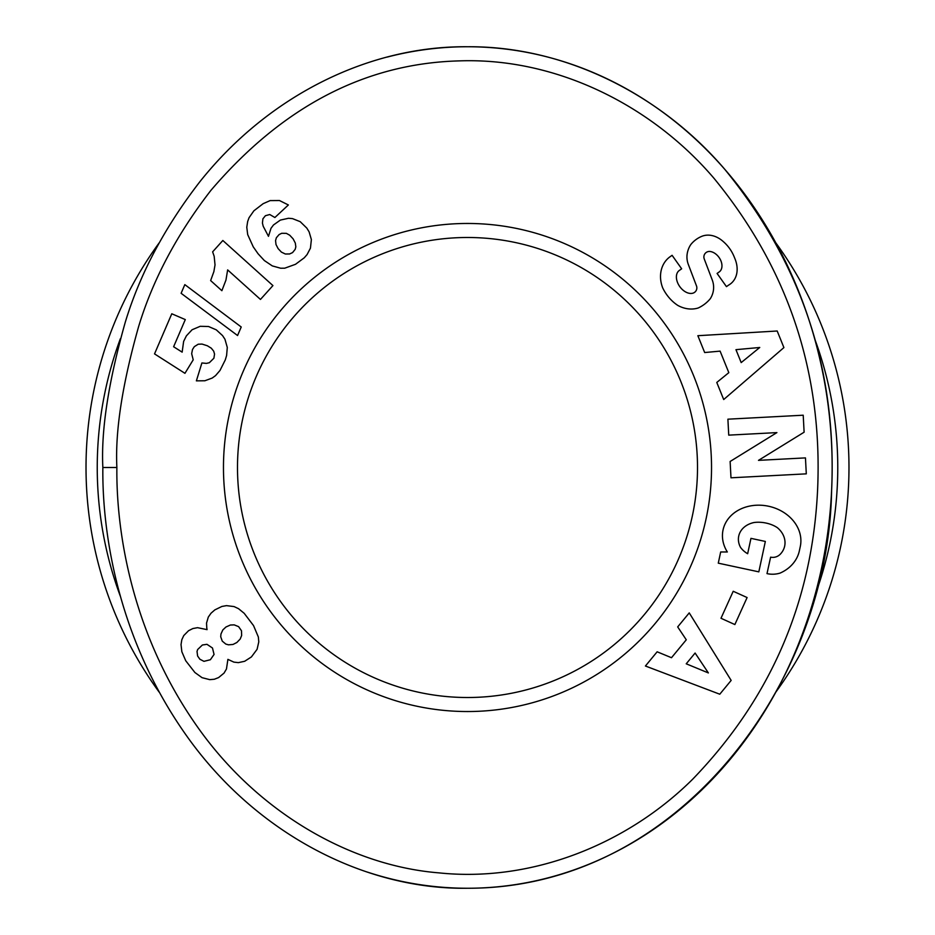 <?xml version="1.0" encoding="UTF-8"?>
<svg xmlns="http://www.w3.org/2000/svg" width="935" height="935" viewBox="0 0 935 935"><rect width="100%" height="100%" fill="white"/><g stroke="black" fill="none" stroke-linecap="round" stroke-linejoin="round"><path stroke-width="1.4" d="M775.828 692.122A381.48 381.48 0 0 0 775.84 242.878M159.16 242.878A381.48 381.48 0 0 0 159.207 692.18M237.49 467.5A230.01 230.01 0 0 1 467.5 237.49A230.01 230.01 0 0 1 697.51 467.5A230.01 230.01 0 0 1 467.5 697.51A230.01 230.01 0 0 1 237.49 467.5M711.535 467.5A244.035 244.035 0 0 1 467.5 711.535A244.035 244.035 0 0 1 223.465 467.5A244.035 244.035 0 0 1 467.5 223.465A244.035 244.035 0 0 1 711.535 467.5M710.051 251.48A5.528 5.528 0 0 0 704.242 258.937L712.271 280.032A20.734 20.734 0 0 1 711.477 296.605A29.593 25.292 54.7 0 1 710.343 298.627A21.552 13.242 -35.3 0 1 698.176 308.001A29.569 25.21 -124.7 0 1 677.77 305.394A31.58 22.008 -124.7 0 1 662.705 287.898A29.593 25.187 54.1 0 1 669.939 256.833A29.593 25.187 54.1 0 1 670.185 256.669L672.09 255.313L681.65 268.801L679.242 270.507A13.37 8.882 -125.3 0 0 678.88 285.233A13.37 8.882 -125.3 0 0 692.812 293.204A5.528 5.528 0 0 0 696.493 285.911L688.3 264.371A20.734 20.734 0 0 1 687.4 252.66A28.143 23.971 -125.3 0 1 690.778 244.596A21.552 16.678 -35.3 0 1 701.332 236.52A27.91 21.271 -112.3 0 1 701.694 236.368A27.91 21.271 -112.3 0 1 723.316 241.616A131.893 71.761 -41.9 0 1 726.892 245.134A131.893 71.761 -41.9 0 1 734.665 258.037A28.366 21.236 46.5 0 1 731.789 282.779A28.366 21.236 46.5 0 1 728.552 285.14L726.448 286.636L717.087 273.441L719.249 271.91A11.886 8.193 -125.3 0 0 720.686 260.304A11.886 8.193 -125.3 0 0 710.051 251.48M772.789 557.389A10.367 10.367 0 0 0 780.187 554.291A23.492 19.378 13.2 0 0 784.594 546.414A23.492 19.378 13.2 0 0 777.382 527.702A21.213 11.851 9.8 0 0 754.077 522.513A23.515 18.84 12.3 0 0 738.744 536.024A23.515 18.84 12.3 0 0 740.602 547.489A31.954 26.788 -59.6 0 0 747.334 553.532A31.954 26.788 -59.6 0 0 747.661 553.719L750.957 538.361L765.344 541.447L758.823 571.858L718.279 563.162L720.675 551.989L727.337 551.966A39.504 32.737 12.1 0 1 723.047 529.958A39.504 32.737 12.1 0 1 768.535 506.232A39.504 32.737 12.1 0 1 800.29 546.519L799.296 551.124A39.504 33.531 10.2 0 1 780.047 573.108A25.561 25.561 0 0 1 767.951 573.809L767.004 573.611L770.615 557.155A10.367 10.367 0 0 0 772.789 557.389M367.642 872.168A420.75 364.65 -90 0 0 467.5 888.25C677.945 888.682 828.293 683.532 831.601 490.63C837.117 370.225 801.47 263.074 724.648 169.177C662.038 95.826 566.329 45.99 467.5 46.75C372.048 45.815 270.718 92.916 199.985 181.577C164.829 227.018 139.923 273.897 125.278 322.201C108.472 381.655 101.003 430.088 102.85 467.5C102.137 526.639 115.145 634.327 185.738 734.583C255.582 833.985 365.573 889.839 467.5 888.25A420.75 364.65 -90 0 0 832.15 467.5A420.75 364.65 -90 0 0 467.5 46.75A420.75 364.65 -90 0 0 387.219 57.07M814.677 338.797A370.26 370.26 0 0 1 814.677 596.203M120.416 596.437A370.26 370.26 0 0 1 120.358 338.727M206.775 627.934L206.541 623.072L208.306 617.077L211.018 613.22L214.84 609.889L221.864 606.464L226.504 605.635L234.077 606.581L238.53 608.685L244.187 613.302L253.537 625.597L258.34 636.969L258.785 641.878L257.09 649.311L251.41 656.931L244.666 661.279L238.343 662.635L233.879 662.12L227.895 659.362L226.469 668.981L224.038 673.106L218.591 677.583L214.349 679.242L209.779 679.651L202.065 677.676L194.912 672.522L185.738 660.764L181.846 651.742L181.028 644.566L181.822 639.715L183.763 635.566L188.566 630.704L192.844 628.554L197.554 627.677L207.079 629.641L206.775 627.934M197.601 655.996L199.88 659.245L203.959 661.337L210.387 659.736L214.057 654.453L212.479 648.002L206.962 644.32L202.392 644.998L197.647 649.533L197.028 651.45L197.601 655.996M241.487 630.763L238.6 626.637L234.194 624.872L230.384 625.024L225.978 626.988L222.822 629.945L220.94 634.059L220.73 636.817L222.273 641.141L225.814 644.075L228.479 644.823L232.99 644.46L236.847 642.509L240.202 639.037L241.639 635.508L241.487 630.763M212.631 251.842L222.846 240.494L272.926 285.584L260.456 299.434L227.649 269.899L225.943 280.114L221.875 290.691L210.632 280.57L213.87 271.641L215.027 264.909L214.173 256.295L212.631 251.842M184.826 284.626L241.23 326.993L237.56 335.525L181.109 293.286L184.826 284.626M253.899 210.796L263.167 203.666L270.121 200.604L279.483 200.534L288.377 204.964L274.89 217.516L269.748 214.524L265.423 215.704L262.91 218.802L262.431 223.056L263.191 226.223L268.474 236.333L270.986 228.315L273.488 224.973L280.383 220.076L288.506 218.276L292.48 218.615L300.217 221.677L306.82 228.105L309.123 231.88L311.378 239.57L310.443 248.137L307.101 254.542L304.272 257.791L295.495 264.301L284.731 268.193L280.675 268.228L272.295 265.902L264.336 260.538L258.083 253.771L253.245 246.84L247.681 234.568L246.782 227.24L247.658 221.513L249.049 217.703L253.899 210.796M289.616 253.958L292.55 252.602L295.191 249.341L295.834 246.828L295.308 243.053L293.123 238.857L289.721 235.211L286.332 233.341L281.715 233.282L279.086 234.591L276.363 237.747L275.556 240.622L276.012 244.538L278.116 248.617L281.4 252.099L285.327 254.004L289.616 253.958M154.532 353.886L171.783 313.774L185.294 319.583L173.618 346.745L182.15 352.144L183.634 341.392L186.392 335.852L192.072 329.763L200.219 326.303L208.517 326.502L216.289 329.845L222.565 335.607L224.961 339.265L227.287 347.446L226.609 355.464L225.288 359.905L220.017 370.435L215.541 375.625L212.175 378.067L204.87 380.767L196.373 380.861L201.902 362.955L206.425 363.399L209.346 362.71L213.893 358.222L214.547 354.096L213.706 351.186L211.31 348.206L207.348 345.763L202.018 344.068L198.208 344.22L194.316 346.663L192.505 349.48L191.663 353.687L193.218 359.811L184.943 373.322L154.532 353.886M116.875 467.5C116.15 524.921 128.913 629.571 197.156 726.448C257.791 812.784 350.894 865.798 438.936 872.869C531.723 882.582 627.104 844.34 692.683 779.206C770.639 698.468 812.27 602.058 817.587 489.963C822.847 372.925 788.345 269.07 714.071 178.398C651.8 105.339 556.009 57.245 458.746 60.904C365.012 63.522 282.405 106.672 210.924 190.354C176.96 234.241 152.873 279.612 138.649 326.467C122.333 384.145 115.087 431.152 116.875 467.5L102.85 467.5M704.674 352.542L697.861 335.7L777.195 331.002L783.904 347.586L723.702 399.537L716.783 382.45L728.821 372.656L720.102 351.128L704.674 352.542M677.688 626.906L689.235 612.892L731.158 680.411L719.775 694.214L645.419 666.012L657.141 651.8L671.494 657.714L686.278 639.797L677.688 626.906M733.215 591.271L747.1 597.547L734.863 624.557L720.99 618.269L733.215 591.271M758.495 460.359L805.456 457.893L806.297 473.846L730.983 477.808L730.13 461.481L776.903 432.601L728.739 435.137L727.897 419.184L803.212 415.21L804.112 432.204L758.495 460.359M695.102 653.039L686.232 663.803L708.368 672.931L695.102 653.039M735.962 349.667L741.186 362.593L759.758 347.481L735.962 349.667"/></g></svg>
